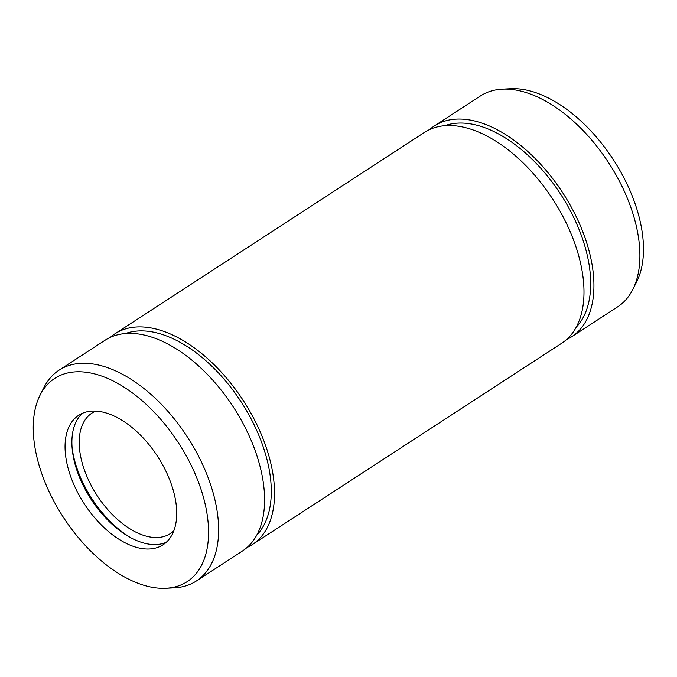 <?xml version="1.0" encoding="UTF-8"?>
<svg xmlns="http://www.w3.org/2000/svg" width="677" height="677" viewBox="0 0 677 677"><rect width="100%" height="100%" fill="white"/><g stroke="black" fill="none" stroke-linecap="round" stroke-linejoin="round"><path stroke-width="1.02" d="M110.292 337.358A125.795 71.068 56.9 0 1 115.031 333.753A125.795 71.068 56.9 0 1 243.204 400.429A125.795 71.068 56.9 0 1 252.25 544.621A125.795 71.068 56.9 0 1 247.037 547.49M115.031 333.753L424.479 132.379A125.795 71.068 56.9 0 1 552.652 199.046A125.795 71.068 56.9 0 1 561.698 343.247L252.25 544.621M40.129 395.046L43.971 387.447A125.795 71.068 56.9 0 1 59.102 370.15A125.795 71.068 56.9 0 1 187.284 436.817A125.795 71.068 56.9 0 1 196.33 581.018A125.795 71.068 56.9 0 1 174.378 587.848L165.873 588.279A121.301 68.529 56.9 0 1 146.114 585.943A121.301 68.529 56.9 0 1 55.717 504.585A121.301 68.529 56.9 0 1 40.129 395.046A121.301 68.529 56.9 0 1 178.322 442.648A121.301 68.529 56.9 0 1 165.873 588.279M59.102 370.15L105.087 340.226A125.795 71.068 56.9 0 1 233.26 406.894A125.795 71.068 56.9 0 1 242.307 551.095L196.33 581.018M429.692 129.51A125.795 71.068 56.9 0 1 434.422 125.905L480.399 95.982A125.795 71.068 56.9 0 1 502.351 89.152L510.847 88.721A121.301 68.529 56.9 0 1 613.286 159.586A121.301 68.529 56.9 0 1 636.6 281.954L632.758 289.553A125.795 71.068 56.9 0 1 617.627 306.85L571.642 336.774A125.795 71.068 56.9 0 1 566.429 339.642M136.949 547.498A77.271 43.658 56.9 0 1 74.013 484.884A77.271 43.658 56.9 0 1 78.735 415.263A77.271 43.658 56.9 0 1 157.47 456.222A77.271 43.658 56.9 0 1 163.03 544.799A77.271 43.658 56.9 0 1 136.949 547.498M434.422 125.905A125.795 71.068 56.9 0 1 562.595 192.581A125.795 71.068 56.9 0 1 571.642 336.774M502.351 89.152A125.795 71.068 56.9 0 1 608.581 162.658A125.795 71.068 56.9 0 1 632.758 289.553M166.263 542.294A77.271 43.658 56.9 0 1 143.786 543.047A77.271 43.658 56.9 0 1 82.315 483.657A77.271 43.658 56.9 0 1 82.332 413.325M130.111 537.394A82.662 46.705 56.9 0 1 72.168 448.36M173.777 530.87A71.88 40.612 56.9 0 1 170.342 533.603A71.88 40.612 56.9 0 1 146.08 536.116A71.88 40.612 56.9 0 1 87.536 477.877A71.88 40.612 56.9 0 1 91.928 413.114A71.88 40.612 56.9 0 1 95.821 411.074M125.6 333.49A121.301 68.529 56.9 0 1 241.08 401.808A121.301 68.529 56.9 0 1 256.778 535.067M444.992 125.643A121.301 68.529 56.9 0 1 560.471 193.96A121.301 68.529 56.9 0 1 576.169 327.219"/></g></svg>
